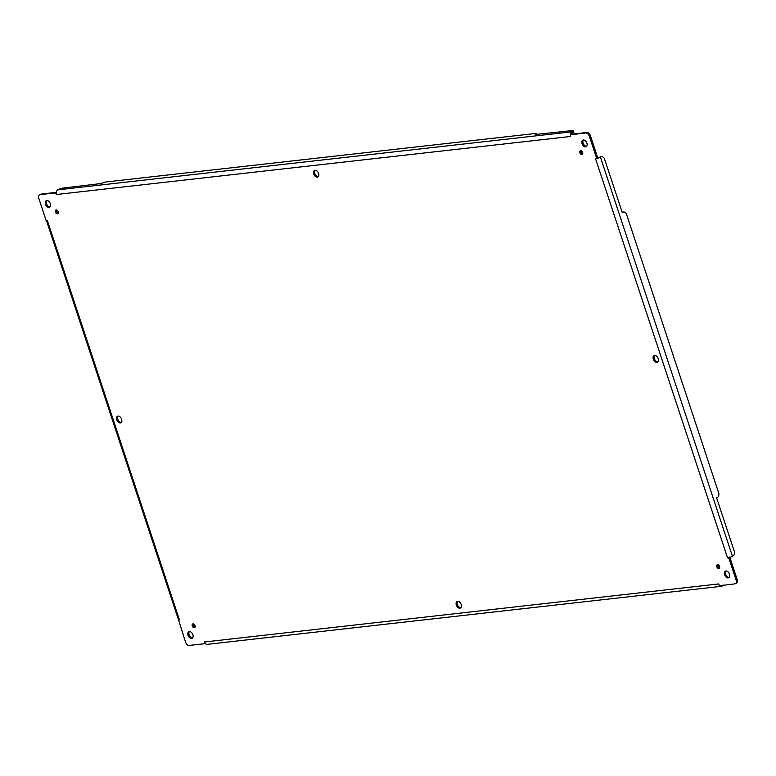 <?xml version="1.0" encoding="UTF-8"?>
<svg xmlns="http://www.w3.org/2000/svg" width="776" height="776" viewBox="0 0 776 776"><rect width="100%" height="100%" fill="white"/><g stroke="black" fill="none" stroke-linecap="round" stroke-linejoin="round"><path stroke-width="1.16" d="M56.105 209.937A2.076 1.319 63.1 0 1 58.025 211.489A2.076 1.319 63.1 0 1 57.686 213.72A2.076 1.319 63.1 0 1 55.571 212.469A2.076 1.319 63.1 0 1 55.814 210.024A2.076 1.319 63.1 0 1 56.105 209.937M583.348 139.99A3.696 2.357 63.1 0 1 586.763 142.765A3.696 2.357 63.1 0 1 586.161 146.722A3.696 2.357 63.1 0 1 582.388 144.501A3.696 2.357 63.1 0 1 582.815 140.146A3.696 2.357 63.1 0 1 583.348 139.99M457.607 601.284A3.696 2.357 63.1 0 1 461.022 604.058A3.696 2.357 63.1 0 1 460.41 608.025A3.696 2.357 63.1 0 1 456.647 605.794A3.696 2.357 63.1 0 1 457.074 601.439A3.696 2.357 63.1 0 1 457.607 601.284M315.066 170.274A3.696 2.357 63.1 0 1 318.48 173.048A3.696 2.357 63.1 0 1 317.869 177.015A3.696 2.357 63.1 0 1 314.105 174.794A3.696 2.357 63.1 0 1 314.532 170.439A3.696 2.357 63.1 0 1 315.066 170.274M654.614 355.486A3.696 2.357 63.1 0 1 658.038 358.26A3.696 2.357 63.1 0 1 657.427 362.227A3.696 2.357 63.1 0 1 653.654 360.006A3.696 2.357 63.1 0 1 654.081 355.65A3.696 2.357 63.1 0 1 654.614 355.486M118.049 416.072A3.696 2.357 63.1 0 1 121.463 418.846A3.696 2.357 63.1 0 1 120.862 422.813A3.696 2.357 63.1 0 1 117.089 420.582A3.696 2.357 63.1 0 1 117.516 416.227A3.696 2.357 63.1 0 1 118.049 416.072M717.558 564.647A2.076 1.319 63.1 0 1 719.478 566.208A2.076 1.319 63.1 0 1 719.139 568.439A2.076 1.319 63.1 0 1 717.014 567.188A2.076 1.319 63.1 0 1 717.257 564.734A2.076 1.319 63.1 0 1 717.558 564.647M193.001 623.875A2.076 1.319 63.1 0 1 194.931 625.437A2.076 1.319 63.1 0 1 194.582 627.658A2.076 1.319 63.1 0 1 192.467 626.407A2.076 1.319 63.1 0 1 192.71 623.962A2.076 1.319 63.1 0 1 193.001 623.875M580.661 150.709A2.076 1.319 63.1 0 1 582.582 152.271A2.076 1.319 63.1 0 1 582.242 154.492A2.076 1.319 63.1 0 1 580.118 153.25A2.076 1.319 63.1 0 1 580.361 150.796A2.076 1.319 63.1 0 1 580.661 150.709M46.773 200.567A3.696 2.357 63.1 0 1 50.197 203.341A3.696 2.357 63.1 0 1 49.586 207.308A3.696 2.357 63.1 0 1 45.823 205.087A3.696 2.357 63.1 0 1 46.25 200.722A3.696 2.357 63.1 0 1 46.773 200.567M189.315 631.577A3.696 2.357 63.1 0 1 192.739 634.351A3.696 2.357 63.1 0 1 192.128 638.318A3.696 2.357 63.1 0 1 188.364 636.087A3.696 2.357 63.1 0 1 188.791 631.732A3.696 2.357 63.1 0 1 189.315 631.577M725.89 570.99A3.696 2.357 63.1 0 1 729.304 573.765A3.696 2.357 63.1 0 1 728.703 577.732A3.696 2.357 63.1 0 1 724.929 575.511A3.696 2.357 63.1 0 1 725.356 571.146A3.696 2.357 63.1 0 1 725.89 570.99M55.513 192.875L40.09 194.621A3.696 2.357 -116.9 0 0 39.557 194.776A3.696 2.357 -116.9 0 0 38.8 198.336L46.046 220.239L47.394 220.617L46.453 220.52A3.637 0.65 161.7 0 1 46.434 220.5L178.431 619.607A3.637 0.65 -18.3 0 0 178.441 619.626L185.619 642.276A3.696 2.357 -116.9 0 0 189.189 645.448L204.612 643.711L204.418 641.995L205.621 643.808A3.637 2.726 83.6 0 0 207.318 644.342L721.428 586.297A3.637 2.726 -96.4 0 1 719.73 585.764L734.862 583.843A3.696 2.357 -116.9 0 0 735.386 583.678A3.696 2.357 -116.9 0 0 736.143 580.118L728.907 558.216L727.548 557.837L729.537 557.41A3.637 0.65 -18.3 0 0 732.447 556.295L600.449 157.189A3.637 0.65 161.7 0 1 597.549 158.294L596.569 158.081L589.323 136.178A3.696 2.357 -116.9 0 0 585.764 133.006L570.341 134.752L570.535 136.469L570.37 134.122A3.637 2.726 -96.4 0 1 571.912 131.794L57.802 189.839A3.637 2.726 83.6 0 0 56.26 192.167L55.513 192.875L56.27 194.534L56.26 192.167M47.394 220.617L179.46 619.946L178.373 620.373M204.418 641.995L718.673 583.93L719.439 585.579M727.548 557.837L595.561 158.731L597.627 157.547L590.381 135.645A3.696 2.357 -116.9 0 0 586.811 132.473L570.321 134.384M56.435 209.947A2.076 1.319 -116.9 0 0 56.629 211.935A2.076 1.319 -116.9 0 0 58.113 213.254M583.397 139.981A3.696 2.357 -116.9 0 0 583.445 143.967A3.696 2.357 -116.9 0 0 586.627 146.354M457.656 601.284A3.696 2.357 -116.9 0 0 457.704 605.261A3.696 2.357 -116.9 0 0 460.886 607.647M315.114 170.274A3.696 2.357 -116.9 0 0 315.163 174.261A3.696 2.357 -116.9 0 0 318.344 176.647M654.663 355.486A3.696 2.357 -116.9 0 0 654.711 359.472A3.696 2.357 -116.9 0 0 657.903 361.858M118.097 416.072A3.696 2.357 -116.9 0 0 118.146 420.049A3.696 2.357 -116.9 0 0 121.337 422.435M717.887 564.666A2.076 1.319 -116.9 0 0 718.072 566.645A2.076 1.319 -116.9 0 0 719.565 567.974M193.331 623.885A2.076 1.319 -116.9 0 0 193.525 625.873A2.076 1.319 -116.9 0 0 195.019 627.192M580.981 150.728A2.076 1.319 -116.9 0 0 581.175 152.707A2.076 1.319 -116.9 0 0 582.669 154.036M46.832 200.567A3.696 2.357 -116.9 0 0 46.88 204.544A3.696 2.357 -116.9 0 0 50.062 206.93M189.373 631.567A3.696 2.357 -116.9 0 0 189.422 635.554A3.696 2.357 -116.9 0 0 192.603 637.94M725.938 570.99A3.696 2.357 -116.9 0 0 725.987 574.967A3.696 2.357 -116.9 0 0 729.168 577.354M56.047 192.399L41.138 194.078A3.696 2.357 -116.9 0 0 40.614 194.243L39.557 194.776M595.561 158.731L597.549 158.294L597.627 157.547M729.537 557.41L728.907 558.216L729.537 557.41M735.386 583.678L736.443 583.145A3.696 2.357 -116.9 0 0 737.2 579.585L729.954 557.682L728.907 558.216M718.518 583.95L719.653 585.696M723.649 585.104A3.696 0.66 161.7 0 1 722.601 585.841L722.146 586.074A3.637 2.726 -96.4 0 1 721.428 586.297M205.621 643.808L204.612 643.711M179.382 619.733L178.441 619.626M571.912 131.794L572.368 131.561A3.696 0.66 -18.3 0 0 573.445 130.678A3.696 0.66 -18.3 0 0 572.475 130.552L535.469 134.481A3.696 0.66 -18.3 0 0 536.546 133.588A3.696 0.66 -18.3 0 0 535.576 133.462L106.448 181.914A3.696 0.66 -18.3 0 0 101.481 183.476L63.215 188.044A3.696 0.66 -18.3 0 0 58.258 189.606L57.802 189.839M572.368 131.561L572.378 133.23A2.105 1.581 83.6 0 0 571.592 134.19M571.02 134.384L570.37 134.122M732.447 556.295L732.903 556.062A3.696 2.764 83.6 0 0 734.3 551.329L716.626 497.882L717.257 497.562A3.696 2.764 83.6 0 0 718.654 492.828L626.572 214.399A3.696 2.764 83.6 0 0 623.623 212.023A3.696 2.764 83.6 0 0 622.895 212.236L622.265 212.556L604.582 159.119A3.696 2.764 83.6 0 0 601.633 156.733A3.696 2.764 83.6 0 0 600.905 156.956L600.449 157.189M601.633 156.733L600.624 156.849A3.696 2.764 83.6 0 0 599.897 157.072L597.762 157.945M729.954 557.682L729.76 557.052M572.843 132.997A3.696 0.66 -18.3 0 0 573.91 132.114L573.445 130.678M623.623 212.023L622.614 212.129A3.696 2.764 83.6 0 0 622.158 212.236M570.535 136.469L56.425 194.514M40.09 194.621L41.138 194.078M585.764 133.006L586.811 132.473M589.323 136.178L590.381 135.645M736.143 580.118L737.2 579.585M600.905 156.956L599.897 157.072M722.601 585.841L722.408 585.25M622.177 212.314L622.895 212.236M719.701 585.715L719.158 585.104L719.42 585.667M536.876 134.568L536.546 133.588"/></g></svg>

